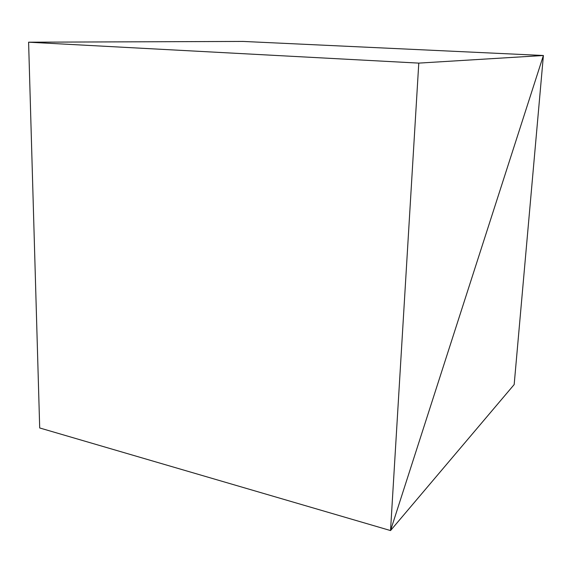 <?xml version="1.0" encoding="UTF-8"?>
<svg xmlns="http://www.w3.org/2000/svg" width="572" height="572" viewBox="0 0 572 572"><rect width="100%" height="100%" fill="white"/><g stroke="black" fill="none" stroke-linecap="round" stroke-linejoin="round"><path stroke-width="0.86" d="M418.783 63.113L390.533 530.566L543.4 55.498L243.164 41.434L28.6 42.199L39.697 427.963L390.533 530.566L543.4 55.498L418.783 63.113L28.6 42.199M243.164 41.434L543.4 55.498L514.171 384.563L390.533 530.566L39.697 427.963"/></g></svg>
